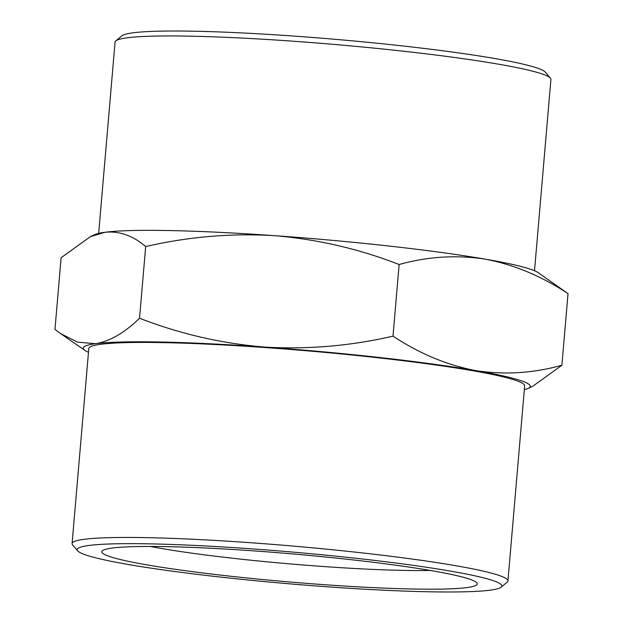 <?xml version="1.0" encoding="UTF-8"?>
<svg xmlns="http://www.w3.org/2000/svg" width="623" height="623" viewBox="0 0 623 623"><rect width="100%" height="100%" fill="white"/><g stroke="black" fill="none" stroke-linecap="round" stroke-linejoin="round"><path stroke-width="0.93" d="M392.996 336.14C350.593 345.96 307.778 349.604 264.557 347.081A224.335 16.79 4.9 0 1 475.738 370.599C447.018 365.109 419.435 353.623 392.996 336.14L399.141 264.51C358.918 248.85 317.239 239.224 274.112 235.634C230.892 233.111 188.084 236.756 145.673 246.576L139.536 318.205C179.759 333.866 221.43 343.491 264.557 347.081A224.335 16.79 -175.1 0 0 95.545 343.701A224.335 16.79 -175.1 0 0 84.923 350.399A224.335 16.79 -175.1 0 0 88.482 352.26M77.688 550.857L72.587 544.845A218.728 16.369 4.9 0 1 72.081 543.567L88.801 348.537A218.728 16.369 4.9 0 1 308.12 350.913A218.728 16.369 4.9 0 1 524.652 385.902L507.932 580.932A218.728 16.369 4.9 0 1 507.208 582.1L501.165 587.162A213.113 15.949 4.9 0 1 288.161 583.712A213.113 15.949 4.9 0 1 77.688 550.857A213.113 15.949 4.9 0 1 208.588 546.122A213.113 15.949 4.9 0 1 450.086 571.034A213.113 15.949 4.9 0 1 501.165 587.162M524.332 389.624A224.335 16.79 -175.1 0 0 528.156 388.394A224.335 16.79 -175.1 0 0 475.738 370.599C504.552 375.03 533.272 373.247 561.891 365.249L568.036 293.62C541.597 276.137 514.014 264.65 485.294 259.16C456.48 254.729 427.76 256.512 399.141 264.51M72.081 543.567A218.728 16.369 4.9 0 1 214.561 540.398A218.728 16.369 4.9 0 1 454.79 565.544A218.728 16.369 4.9 0 1 507.932 580.932M139.536 318.205C124.662 332.768 109.998 341.264 95.545 343.701L77.665 342.183L60.727 333.694L54.964 329.38L61.109 257.751L90.257 236.732L105.1 232.254A224.335 16.79 -175.1 0 0 94.844 234.606L90.257 236.724M528.156 388.394L532.743 386.276L561.891 365.249M145.673 246.576C132.987 235.658 119.46 230.884 105.1 232.254A224.335 16.79 -175.1 0 1 274.112 235.634A224.335 16.79 -175.1 0 1 485.294 259.16A224.335 16.79 -175.1 0 1 538.077 272.601L568.036 293.62M147.55 564.975A188.442 14.103 4.9 0 1 102.398 550.716A188.442 14.103 4.9 0 1 290.731 553.769A188.442 14.103 4.9 0 1 476.836 582.817A188.442 14.103 4.9 0 1 361.091 587.006A188.442 14.103 4.9 0 1 147.55 564.975M534.518 270.74L550.919 79.433A218.728 16.369 -175.1 0 0 550.413 78.155A218.728 16.369 -175.1 0 0 497.785 64.052A218.728 16.369 -175.1 0 0 265.289 39.366A218.728 16.369 -175.1 0 0 115.792 40.9A218.728 16.369 -175.1 0 0 115.068 42.068L98.668 233.376M430.298 570.45A171.613 12.842 4.9 0 1 161.661 548.513A171.613 12.842 4.9 0 1 150.361 546.457M550.413 78.155L545.312 72.143A213.113 15.949 -175.1 0 0 334.839 39.288A213.113 15.949 -175.1 0 0 121.835 35.838L115.792 40.9M84.923 350.399L60.727 333.694"/></g></svg>

